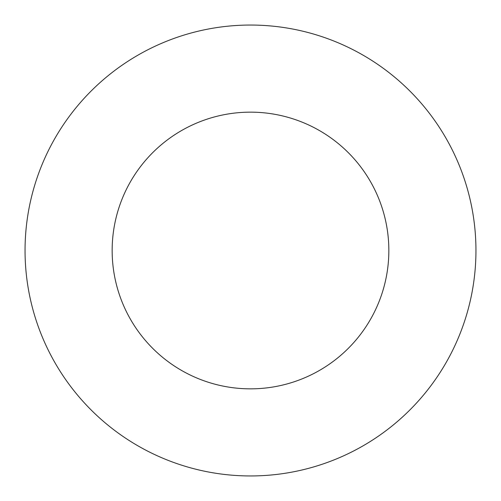 <?xml version="1.0" encoding="UTF-8"?>
<svg xmlns="http://www.w3.org/2000/svg" width="501" height="501" viewBox="0 0 501 501"><rect width="100%" height="100%" fill="white"/><g stroke="black" fill="none" stroke-linecap="round" stroke-linejoin="round"><path stroke-width="0.75" d="M388.845 250.5A138.345 138.345 0 0 0 250.5 112.155A138.345 138.345 0 0 0 112.155 250.5A138.345 138.345 0 0 0 250.5 388.845A138.345 138.345 0 0 0 388.845 250.5M475.95 250.5A225.45 225.45 0 0 0 250.5 25.05A225.45 225.45 0 0 0 25.05 250.5A225.45 225.45 0 0 0 250.5 475.95A225.45 225.45 0 0 0 475.95 250.5"/></g></svg>
